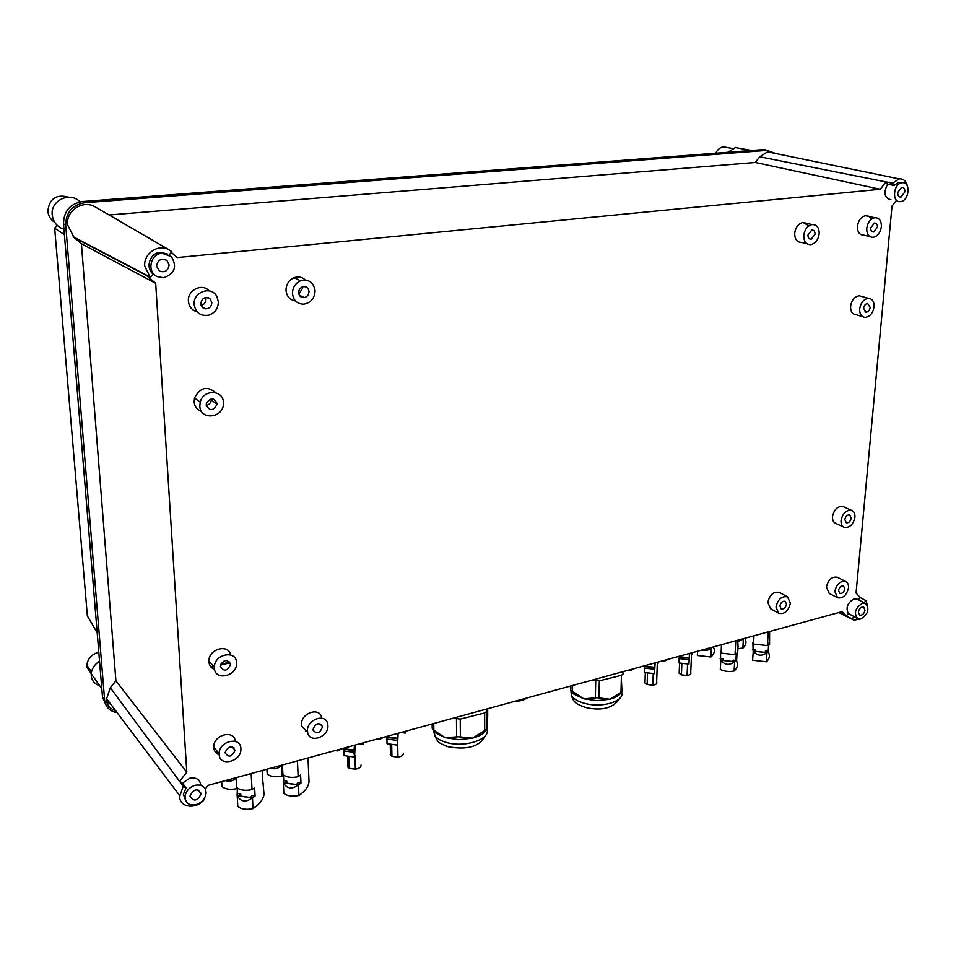 <?xml version="1.0" encoding="UTF-8"?>
<svg xmlns="http://www.w3.org/2000/svg" width="956" height="956" viewBox="0 0 956 956"><rect width="100%" height="100%" fill="white"/><g stroke="black" fill="none" stroke-linecap="round" stroke-linejoin="round"><path stroke-width="1.43" d="M321.563 717.406C319.459 706.568 300.602 713.236 301.522 724.588L301.69 726.01L307.067 731.794M307.485 730.993L307.653 732.416C309.374 743.816 328.804 737.16 327.908 725.592L327.657 723.704C325.554 712.794 306.577 719.569 307.485 730.993M890.956 199.756C884.42 198 883.284 192.825 887.55 184.221L885.949 181.927L759.733 156.784L755.252 162.484L880.273 189.276L177.23 257.558L171.291 252.36M146.603 275.161L150.295 277.431L144.738 266.174C143.412 253.663 158.218 243.541 168.758 249.624L171.829 251.727L169.212 254.858M114.35 710.272C109.57 708.3 106.881 704.751 106.307 699.625L110.322 687.746L115.903 680.851L186.802 772.185L155.685 283.311L146.411 275.4L74.15 237.614L67.589 224.887C65.868 210.81 82.658 199.673 94.787 206.675L96.233 207.512M186.802 772.185L179.561 781.291L183.229 786.238L186.05 787.947L183.397 794.305L185.679 800.65M200.832 785.282C200.007 779.463 196.315 777.108 189.766 778.232L182.5 783.072L179.561 781.291L110.322 687.746M857.377 599.257L854.007 598.934C847.542 602.686 845.618 607.538 848.259 613.501L846.383 616.023L842.224 611.613L208.205 785.306L205.289 788.975M858.452 599.818L860.173 597.5L865.873 600.571L867.737 606.08M896.107 200.772L892.008 206.09L856.05 593.055L860.173 597.5M880.273 189.276L885.949 181.927L892.534 183.229L899.118 178.892C903.444 178.569 906.216 181.019 907.459 186.229M779.522 592.517L779.319 592.409C773.524 591.358 769.688 594.716 767.823 602.483L770.524 608.721L778.638 613.238M837.599 577.4L837.193 577.197C831.78 576.48 828.183 579.79 826.426 587.139L829.222 593.425L837.277 597.62M843.73 506.835L842.857 506.453C837.528 506.106 834.074 509.476 832.497 516.587C832.317 520.136 833.441 522.418 835.855 523.434L843.646 527.031M862.013 296.527L859.289 295.774C854.556 296.575 851.653 300.088 850.577 306.314C850.458 311.453 852.298 314.249 856.086 314.715L862.611 316.627M871.275 219.342C870.008 216.677 868.06 215.47 865.431 215.721C861.033 216.904 858.38 220.418 857.448 226.285C857.389 232.129 859.54 235.104 863.889 235.188L869.841 236.55M808.991 225.807L802.921 222.461C798.296 223.692 795.559 227.313 794.687 233.312C794.711 239.299 797.029 242.334 801.618 242.406L806.924 243.72M209.209 290.875C202.254 282.785 187.268 290.122 188.404 301.164C189.025 306.757 191.941 310.318 197.139 311.859M215.65 392.665C207.213 385.603 200.174 387.371 194.522 397.983L194.128 401.831C194.63 406.706 197.115 409.933 201.573 411.522M230.671 654.968C228.604 643.519 208.671 648.885 208.898 660.943L208.91 661.791C209.256 665.567 211.145 668.125 214.586 669.451M229.392 662.878L229.834 662.006M305.334 280.012C302.132 276.989 298.368 276.224 294.054 277.706C288.832 280.132 286.155 284.314 286.011 290.242C286.645 296.348 289.788 299.897 295.428 300.901M235.272 741.342C234.471 729.249 213.379 734.614 213.762 746.923L213.786 747.568C214.108 751.141 215.925 753.531 219.223 754.726M233.563 748.381L233.957 747.7M313.054 729.524C315.468 723.274 318.551 722.174 322.303 726.237L322.411 727.038C319.937 733.324 316.854 734.387 313.138 730.229L313.054 729.524M887.55 184.221L894.051 185.44L892.534 183.229M901.795 182.68L898.724 182.273L894.051 185.44M902.189 182.751L901.711 182.823C893.071 183.994 891.793 203.019 900.409 201.62L900.707 201.585C909.359 200.664 910.913 181.485 902.189 182.751M864.224 602.782L865.873 600.571M860.938 618.95C868.227 614.075 869.745 608.9 865.491 603.427L862.42 603.26C855.154 608.064 853.588 613.226 857.747 618.759L860.938 618.95L853.887 620.145L852.202 618.95L853.995 616.536L857.532 618.64M848.259 613.501L853.995 616.536M839.249 612.426L852.202 618.95M204.07 798.834L204.548 799.132C196.924 809.577 179.824 808.023 179.62 796.671L183.229 786.238M196.183 804.582C202.086 802.466 205.397 798.583 206.114 792.942C205.588 786.704 201.883 784.159 194.988 785.294C189.252 787.29 185.918 791.042 185.022 796.551C185.356 803.1 189.073 805.777 196.183 804.582M182.5 783.072L186.05 787.947M115.903 680.851L81.403 243.708L155.685 283.311M81.403 243.708L74.15 237.614M167.682 254.081L160.321 252.3C149.972 252.79 145.037 267.788 153.127 274.049L150.295 277.431M162.066 253.232C150.319 253.758 146.543 271.922 157.166 276.583L163.584 277.754C174.733 273.751 177.338 266.712 171.411 256.614L162.066 253.232M755.252 162.484L109.103 214.992M848.498 587.832C848.689 584.642 847.733 582.515 845.618 581.439C840.181 580.734 836.584 584.068 834.803 591.465L837.587 597.775C843.037 598.599 846.669 595.289 848.498 587.832M790.373 603.212L787.565 596.867C781.745 595.815 777.885 599.209 775.997 607.024L778.71 613.286C784.541 614.457 788.437 611.099 790.373 603.212M854.927 517.244C855.13 513.599 853.971 511.281 851.449 510.289C846.108 509.942 842.642 513.348 841.041 520.506C840.862 524.067 841.973 526.362 844.399 527.389C849.776 527.832 853.29 524.45 854.927 517.244M874.083 306.804C874.226 301.522 872.338 298.702 868.418 298.308C863.674 299.12 860.759 302.658 859.659 308.919C859.528 314.094 861.368 316.914 865.18 317.38C869.984 316.675 872.947 313.15 874.083 306.804M881.384 226.703C881.468 220.716 879.269 217.717 874.776 217.729C870.366 218.912 867.69 222.461 866.745 228.364C866.674 234.256 868.825 237.243 873.187 237.315C877.668 236.228 880.404 232.69 881.384 226.703M819.184 233.754C819.184 227.588 816.806 224.529 812.05 224.576C807.414 225.819 804.653 229.464 803.769 235.499C803.781 241.533 806.099 244.581 810.7 244.652C815.42 243.529 818.252 239.884 819.184 233.754M315.098 290.839C313.664 282.235 308.824 278.877 300.566 280.765C295.308 283.215 292.608 287.433 292.452 293.408C293.349 300.447 297.137 304.032 303.817 304.151C310.831 302.813 314.596 298.368 315.098 290.839M218.35 301.797L216.881 296.539C211.503 285.378 192.861 291.831 194.164 304.534C195.729 312.935 200.664 316.46 208.97 315.122C215.088 312.827 218.219 308.382 218.35 301.797M223.429 402.572C223.441 389.558 203.102 389.08 200.222 402.165L199.816 406.049C200.103 420.939 223.895 418.047 223.441 403.312L223.429 402.572M236.55 662.771C236.502 649.65 214.228 653.892 214.371 667.133L214.383 667.993C214.646 681.568 237.578 676.215 236.55 662.938L236.55 662.771M240.876 748.62C240.828 735.881 218.816 740.924 219.175 753.71L219.187 754.356C219.438 767.429 241.916 761.49 240.876 748.739L240.876 748.62M776.033 153.593L764.322 149.518L82.527 201.525C70.099 203.748 63.765 211.192 63.514 223.871L102.507 697.223L106.343 705.719M115.999 712.459C109.283 710.822 105.483 706.675 104.622 700.019L65.701 225.042C65.952 212.399 72.274 204.966 84.666 202.744L768.182 150.307M759.733 156.784L767.596 151.861L773.069 152.984M897.696 192.562L901.532 187.316C903.826 187.233 904.938 188.75 904.89 191.845L901.006 197.103C898.76 197.151 897.648 195.645 897.696 192.562M858.333 612.043C859.241 608.375 861.021 606.737 863.674 607.108L865.013 610.203C864.093 613.872 862.3 615.509 859.635 615.114L858.333 612.043M190.077 796.479L190.077 795.846C193.793 788.855 197.462 788.055 201.083 793.444L201.083 793.958C197.474 801.032 193.793 801.869 190.077 796.479M156.545 266.15C157.8 259.709 161.277 257.845 166.977 260.558L169.093 264.908C168.172 270.799 164.97 272.854 159.473 271.074L156.545 266.15M838.532 590.473C839.344 587.08 841.005 585.55 843.491 585.897L844.805 588.812C843.969 592.218 842.308 593.748 839.81 593.377L838.532 590.473M779.917 605.985C780.789 602.4 782.558 600.846 785.223 601.336L786.501 604.24C785.617 607.849 783.836 609.39 781.16 608.864L779.917 605.985M844.817 519.622C845.558 516.336 847.147 514.77 849.609 514.937L851.187 518.116C850.434 521.414 848.832 522.968 846.371 522.777L844.817 519.622M863.591 308.346C864.093 305.466 865.443 303.841 867.618 303.482L870.199 307.366C869.685 310.27 868.323 311.883 866.136 312.23L863.591 308.346M870.725 227.91L874.429 223.047C876.473 223.047 877.477 224.421 877.441 227.158L873.7 232.021C871.681 231.997 870.689 230.623 870.725 227.91M807.963 235.021L811.787 230.014C813.95 230.014 815.026 231.412 815.026 234.22L811.166 239.227C809.039 239.203 807.963 237.805 807.963 235.021M298.619 292.703C298.726 289.776 300.1 287.804 302.729 286.788C306.326 286.203 308.418 287.78 309.003 291.532C308.824 294.783 307.235 296.802 304.223 297.591C300.961 297.758 299.085 296.121 298.619 292.703M200.76 303.793C201.847 298.129 204.895 296.396 209.89 298.583L211.838 302.538C211.539 306.553 209.424 308.657 205.516 308.86C202.708 308.394 201.119 306.709 200.76 303.793M206.245 405.093L206.341 403.707C210.38 397.421 213.953 397.361 217.072 403.504L217.06 404.233C213.379 411.104 209.77 411.391 206.245 405.093M220.418 666.571L220.418 666.26C223.692 659.497 227.074 658.803 230.575 664.181L230.587 664.336C227.42 671.208 224.039 671.948 220.418 666.571M225.09 752.79L225.09 752.563C228.257 745.895 231.567 745.094 235.033 750.161L235.033 750.281C231.961 757.021 228.651 757.857 225.09 752.79M113.919 709.699L112.294 709.292M298.846 294.089L302.443 288.401L302.216 286.967M201.083 305.394C204.214 304.558 205.839 302.49 205.958 299.192L205.612 297.519M206.281 405.499C209.149 404.794 210.81 402.99 211.252 400.062L211.216 398.879M221.099 663.727L224.325 660.835M214.479 668.842L213.606 669.057M97.213 632.848L87.366 615.951L54.671 228.197L57.133 225.305M210.667 666.667L213.403 666.033M220.836 664.289L229.739 662.197M64.41 234.71L54.671 228.197M211.192 667.276L213.941 666.631M220.573 665.077L229.297 663.022M99.675 685.667C93.903 683.803 91.095 679.847 91.214 673.777C91.812 668.543 94.584 664.348 99.544 661.182M109.45 703.783L106.857 700.366M214.467 668.77L213.499 668.997M62.498 228.795C56.488 226.118 53.058 221.493 52.222 214.933C50.31 200.401 70.147 191.2 80.017 201.871M727.97 152.291L735.785 147.403M91.824 674.637L86.769 666.858L86.757 665.149C87.797 658.517 91.812 654.191 98.803 652.183M54.719 222.342C50.668 219.737 48.362 216.032 47.824 211.228C49.342 198.597 56.261 193.913 68.569 197.187M715.697 153.235C717.526 149.602 720.035 147.463 723.226 146.806L727.839 147.642M662.161 660.943L664.48 661.205L668.328 659.246M664.48 661.205L664.516 660.297M628.307 670.216L630.637 670.479L634.641 668.483M630.637 670.479L630.673 669.57M692.12 652.733L691.917 654.406L691.965 652.781M679.286 656.246L678.999 662.974L688.918 664.085L689.635 653.414M689.455 653.462L688.918 664.085M688.953 659.688L679.011 658.576M689.037 658.146L679.095 657.047M689.204 657.812L679.262 656.712M679.226 671.781L679.154 673.311L681.401 674.852L687.077 675.498C690.148 675.008 691.379 674.016 690.734 672.51L691.594 652.876M687.077 675.498L687.567 663.93M681.401 674.852L681.879 663.297M658.182 662.03L657.967 663.727L657.991 662.078M644.691 665.723L644.44 672.534L654.442 673.669L655.147 662.867M654.92 662.926L654.442 673.669M657.967 663.727L657.31 663.655M654.406 669.236L644.392 668.101M654.49 667.682L644.463 666.535M654.681 667.324L644.667 666.189M645.025 681.401L644.965 683.002L647.116 684.496L652.828 685.165C656.055 684.651 657.322 683.6 656.653 682.01L657.358 662.257M652.828 685.165L653.247 673.538M647.116 684.496L647.511 672.881M376.903 739.084L379.353 739.406L384.527 736.992M379.353 739.406L379.329 738.426M405.786 731.173L405.416 733.073L405.296 731.304M386.893 736.347L387.025 743.72L397.565 745.106L398.114 733.276M397.541 733.431L397.565 745.106M405.416 733.073L402.894 732.75M396.967 740.386L386.415 739M396.991 738.689L386.427 737.303M397.433 738.235L386.881 736.861M390.227 754.714L391.936 756.339L397.959 757.152C401.89 756.471 403.671 755.12 403.312 753.125M397.959 757.152L397.696 744.915M391.936 756.339L391.661 744.33M334.982 750.568L337.456 750.902L342.834 748.417M337.456 750.902L337.42 749.898M363.627 742.728L363.232 744.652L363.077 742.872M343.766 748.166L343.969 755.634L354.592 757.068L355.106 745.059M354.473 745.226L353.887 752.288L354.592 757.068M363.232 744.652L360.388 744.282M353.887 752.288L343.252 750.866M353.899 750.568L343.252 749.145M354.389 750.102L343.754 748.679M347.637 766.664L349.287 768.349L355.357 769.186C359.384 768.481 361.26 767.094 361.01 765.027M355.357 769.186L354.927 755.539M349.287 768.349L348.892 756.292M742.107 639.038L743.206 639.158L737.614 641.715M743.206 639.158L744.007 638.524M743.362 639.122L742.86 648.12L737.913 648.586M745.106 638.214L745.071 638.823C746.755 642.145 746.027 645.228 742.908 648.084L742.86 648.12M755.18 651.299L755.252 649.949L754.965 651.275L765.147 652.386L765.421 651.048L768.182 651.359L768.612 644.32L767.333 645.599L753.519 644.081L753.997 635.788M753.256 651.179L766.832 652.649C761.836 656.461 757.307 655.971 753.256 651.179L752.599 660.238L766.353 661.791L766.987 652.613L768.182 651.359M768.242 631.88L767.405 645.575M753.603 642.707L752.898 642.635L753.125 651.108M755.252 649.949L752.503 649.65M769.604 631.51L769.556 644.499L768.899 643.077M768.827 644.428L768.361 652.088C770.189 655.553 769.556 658.756 766.473 661.731L766.437 661.767M710.117 647.81L711.216 647.929C708.587 650.355 705.564 651.048 702.122 649.996M711.216 647.929L712.053 647.272M697.51 651.251L697.39 655.517L710.941 656.987L711.372 647.893M713.642 646.842L713.642 647.487C715.16 650.857 714.275 654.012 710.977 656.951L710.941 656.987M722.832 660.393L722.903 659.007L722.545 660.369L732.81 661.504L733.144 660.13L735.929 660.441L736.311 653.342L734.961 654.645L721.111 653.127L721.457 644.691M720.812 660.261L734.495 661.779C729.416 665.639 724.863 665.137 720.812 660.261L720.286 669.463C724.505 671.447 729.105 671.96 734.088 671.016L734.662 661.743L735.929 660.441M735.773 640.771L735.045 654.621M721.111 651.669L720.477 651.598L720.681 660.19M722.903 659.007L720.131 658.696M737.685 640.245L738.032 646.34L737.65 653.414L737.064 651.944M736.992 653.342L736.598 661.11C738.271 664.623 737.47 667.897 734.208 670.957L734.172 670.993M280.06 765.613L281.267 765.78C277.957 768.696 274.491 769.484 270.847 768.134M281.267 765.78L282.414 765.111M266.903 769.222L267.202 774.085C270.56 776.702 275.447 777.395 281.865 776.141L281.482 765.732M286.848 783.167L286.74 781.064L283.717 780.634L283.442 775.077L281.972 776.105M305.37 731.125L306.063 730.707M286.74 781.064L285.306 782.952L296.515 784.529L297.925 782.641L300.973 783.072L300.614 774.934L298.045 776.738C291.472 778.029 286.43 777.324 282.916 774.635L282.402 764.979M283.358 782.809L298.296 784.912C292.01 789.548 287.039 788.843 283.358 782.809L283.812 793.325C287.314 796.073 292.333 796.79 298.87 795.476L298.523 784.864L300.973 783.072M297.447 760.857L298.153 776.714M283.717 780.634L283.251 782.701M308.023 757.953L309.015 781.793C308.441 786.633 305.119 791.162 299.061 795.392L298.989 795.44M217.227 751.894L215.351 752.014M234.853 778.005L236.06 778.172C232.678 781.136 229.165 781.924 225.52 780.562M221.661 781.614L222.019 786.537C225.281 789.25 230.205 789.955 236.789 788.652L236.837 787.613M240.876 796.133L240.745 793.934L239.191 795.882L250.472 797.519L252.014 795.559L255.085 796.001L254.631 787.768L251.918 789.632C245.166 790.959 240.087 790.242 236.682 787.457L236.06 777.67M237.208 795.739L252.264 797.913C245.847 802.622 240.828 801.893 237.208 795.739L237.793 806.374C241.187 809.218 246.242 809.959 252.97 808.597L252.492 797.854L255.085 796.001M251.153 773.535L252.037 789.608M237.375 788.055L237.112 795.631M240.745 793.934L237.697 793.492M262.781 770.357L262.541 777.79L264.035 794.496C263.175 799.479 259.554 804.163 253.161 808.513L253.077 808.573M262.852 783.693L263.486 783.896M603.356 677.051L613.035 674.398M596.938 700.664L609.88 699.254L597.153 697.737L583.781 698.824L596.938 700.664M621.006 691.068C627.112 700.449 602.842 708.695 584.236 703.246C577.902 701.477 573.648 699.015 571.449 695.848L571.521 691.618L573.815 694.08L583.769 698.824L570.648 690.244L570.326 686.097M621.34 679.214L621.854 689.145L621.125 686.862M609.88 699.254C618.018 696.96 622.009 693.59 621.854 689.145L622.595 691.092L620.97 692.467L609.88 699.254M622.834 671.71L623.085 673.968L621.448 675.318L620.97 692.467M592.72 679.967L599.316 680.839L621.448 675.318L621.352 679.429M465.261 714.885L475.98 711.945M458.701 739.681L472.599 738.128L458.462 736.741L445.221 737.65L458.701 739.681M486.963 729.034C491.097 739.347 464.126 748.249 445.807 742.262C440.465 740.637 436.749 738.39 434.657 735.523L434.598 731.101L437.262 733.778L445.209 737.65L435.004 731.125L432.208 728.4L432.136 723.955M487.691 716.152L486.688 729.344L472.611 738.128C479.888 736.144 484.525 733.228 486.52 729.368M486.855 708.97L486.652 711.467L484.656 712.961L484.692 730.862M453.467 718.111L460.23 719.079L484.656 712.961M104.622 700.019L102.507 697.223M65.701 225.042L63.514 223.871M84.666 202.744L82.527 201.525M585.574 707.488C579.276 705.158 575.847 703.437 575.285 702.313C574.054 701.573 572.775 699.41 571.449 695.848L570.828 690.029M599.316 680.839L598.91 698.095M595.731 680.78L595.337 698.035M572.584 685.476L572.477 691.678M570.72 685.99L570.648 690.244M447.504 746.552C437.191 742.011 438.625 743.147 434.657 735.523L433.462 729.619M486.652 711.467L486.688 729.344M460.23 719.079L460.362 737.1M456.466 719.02L456.61 737.04M433.737 723.513L433.833 729.99M487.68 708.743L487.691 716.426M301.69 726.01L307.653 732.416M898.724 182.273L901.711 182.823M857.066 599.101L865.491 603.427M183.397 794.305L185.022 796.551M153.008 274.193L156.067 275.949M837.193 577.197L845.618 581.439M779.319 592.409L787.565 596.867M842.857 506.453L851.449 510.289M859.289 295.774L868.418 298.308M865.431 215.721L874.776 217.729M802.921 222.461L812.05 224.576M294.054 277.706L300.566 280.765M194.522 397.983L200.222 402.165M208.898 660.943L214.371 667.133M213.762 746.923L219.175 753.71M319.901 723.728L322.303 726.237M899.118 178.892L767.596 151.861M853.445 619.918L838.794 612.557M179.597 795.464L106.259 698.238M149.459 276.654L73.158 236.718M168.758 249.624L94.787 206.675M901.006 197.103L899.261 196.757M201.083 793.958L198.035 789.835M166.977 260.558L164.671 259.315M864.929 311.883L866.136 312.23M872.147 231.675L873.7 232.021M809.409 238.797L811.166 239.227M299.288 295.177L304.223 297.591M208.36 297.734L209.89 298.583M201.716 306.637L205.516 308.86M211.252 400.062L217.06 404.233M227.002 660.417L230.587 664.336M232.129 746.744L235.033 750.281M101.802 688.678L91.214 673.777M751.619 150.498L734.997 147.511M91.513 671.805L86.757 665.149M732.272 148.443L723.226 146.806M679.154 673.311L679.585 663.034M644.965 683.002L645.324 672.63M390.49 755.204L390.227 744.15M347.96 767.286L347.59 756.124M513.874 701.561C520.841 701.047 524.952 699.923 526.182 698.191M619.655 698.549C613.358 708.026 602.172 711.049 586.112 707.631M573.815 694.08L570.923 690.34M570.887 685.942L570.816 690.28M484.847 736.228C479.601 746.624 467.353 750.125 448.089 746.72M437.262 733.778L435.004 731.125M432.315 723.907L432.387 728.568"/></g></svg>
